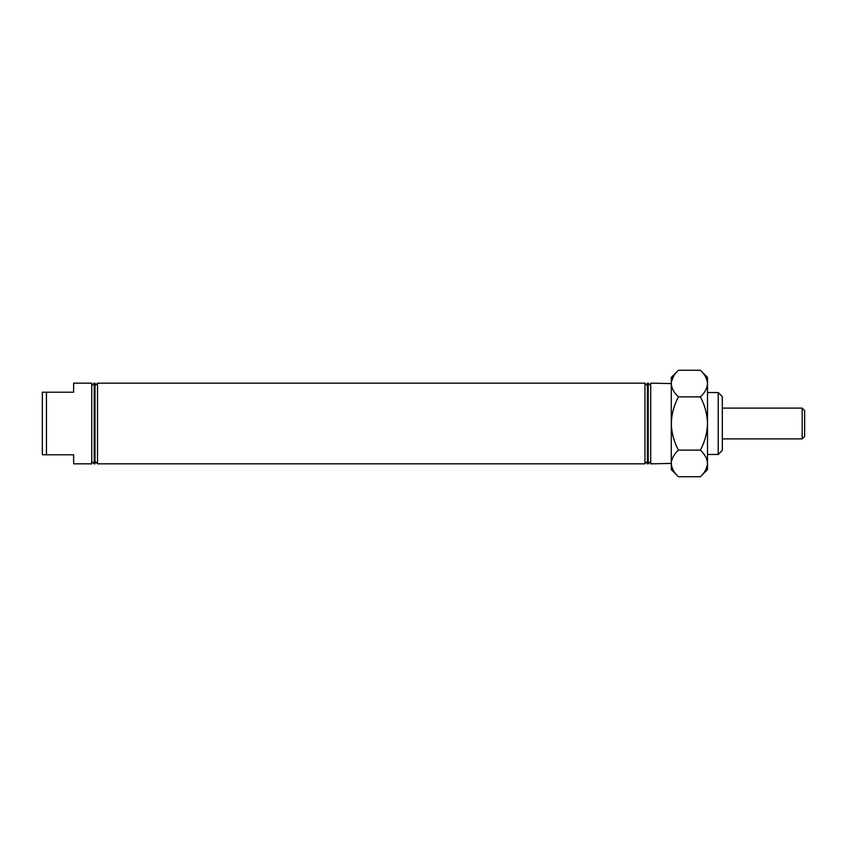 <?xml version="1.0" encoding="UTF-8"?>
<svg xmlns="http://www.w3.org/2000/svg" width="847" height="847" viewBox="0 0 847 847"><rect width="100%" height="100%" fill="white"/><g stroke="black" fill="none" stroke-linecap="round" stroke-linejoin="round"><path stroke-width="1.27" d="M718.214 392.542L722.332 396.661L722.332 450.339L718.214 454.458L718.214 392.542L707.51 392.542M94.208 423.5L94.208 463.838L95.033 463.838L95.033 383.162L94.208 383.162L94.208 423.5M97.511 423.5L97.511 463.838L644.948 463.838L644.948 383.162L97.511 383.162L97.511 423.5M648.241 463.838L647.415 463.838L647.415 383.162L648.241 383.162L648.241 463.838L650.708 461.371M700.374 396.883C704.842 405.215 707.224 414.088 707.51 423.5L707.51 377.402L700.374 370.266C704.831 374.416 707.213 378.853 707.51 383.575C707.234 388.254 704.863 392.69 700.374 396.883L678.415 396.883C673.958 392.743 671.586 388.307 671.29 383.575L650.708 383.162L650.708 463.838L671.29 463.425L671.438 465.257M46.469 454.786L42.35 454.786L42.35 392.214L46.469 392.214L46.469 454.786L73.636 454.786L73.636 463.838L91.741 463.838L91.741 383.162L73.636 383.162L73.636 392.214L46.469 392.214M705.54 470.233L707.361 465.257M700.374 476.734L707.51 469.598L707.51 423.5C707.224 432.912 704.842 441.785 700.374 450.117C704.831 454.257 707.213 458.693 707.51 463.425C707.234 468.095 704.863 472.531 700.374 476.734L678.415 476.734C673.958 472.584 671.586 468.147 671.29 463.425C671.565 458.746 673.937 454.31 678.415 450.117C673.958 441.785 671.576 432.912 671.29 423.5C671.576 414.088 673.958 405.215 678.415 396.883M673.259 376.767L671.438 381.743M700.374 370.266L678.415 370.266C673.937 374.469 671.565 378.905 671.29 383.575L671.29 377.402L678.415 370.266M707.51 383.575L707.361 381.743M700.374 450.117L678.415 450.117M678.415 476.734L671.29 469.598L671.29 383.575M802.183 408.106L804.65 410.573L804.65 436.427L802.183 438.894L802.183 408.106L722.332 408.106M91.741 461.371L94.208 463.838M95.033 461.371L97.511 463.838M647.415 461.371L644.948 463.838M707.51 454.458L718.214 454.458M650.708 385.629L648.241 383.162M647.415 385.629L644.948 383.162M95.033 385.629L97.511 383.162M91.741 385.629L94.208 383.162M802.183 438.894L722.332 438.894"/></g></svg>
